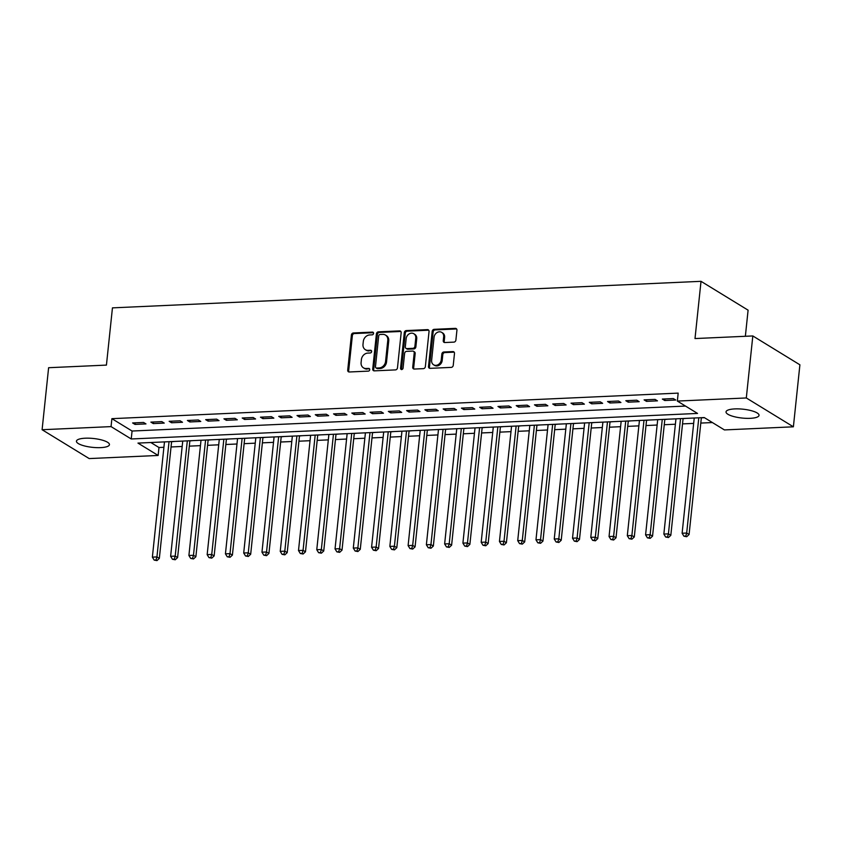<?xml version="1.0" encoding="UTF-8"?>
<svg xmlns="http://www.w3.org/2000/svg" width="842" height="842" viewBox="0 0 842 842"><rect width="100%" height="100%" fill="white"/><g stroke="black" fill="none" stroke-linecap="round" stroke-linejoin="round"><path stroke-width="1.26" d="M373.564 333.421A1.421 1.2 -58.5 0 0 372.459 332.106L353.408 332.969A2.031 1.705 -58.5 0 0 351.409 335L347.714 370.112A2.031 1.705 -58.5 0 0 349.304 371.985L368.354 371.122A1.421 1.2 -58.5 0 0 368.638 368.396L366.175 368.501A6.515 5.473 -58.5 0 1 363.428 367.817A6.515 5.473 -58.5 0 1 361.092 362.523L361.397 359.597A6.515 5.473 -58.5 0 1 367.796 353.093L370.259 352.977A1.421 1.2 -58.5 0 0 370.543 350.251L368.08 350.367A6.515 5.473 -58.5 0 1 365.333 349.672A6.515 5.473 -58.5 0 1 362.997 344.378L363.312 341.452A6.515 5.473 -58.5 0 1 369.701 334.948L372.164 334.842A1.421 1.2 -58.5 0 0 373.564 333.421M372.459 332.106L373.416 332.695A1.421 1.2 -58.5 0 0 373.416 332.695L354.366 333.558A2.031 1.705 -58.5 0 0 352.366 335.59L348.672 370.701A2.031 1.705 -58.5 0 0 348.988 371.964M369.638 368.985A1.421 1.2 -58.5 0 0 369.606 368.985L366.175 368.501M370.543 350.251L371.511 350.84A1.421 1.2 -58.5 0 0 371.511 350.84L368.08 350.367M750.222 418.327A16.598 4.452 6 0 1 726.025 411.885A16.598 4.452 6 0 1 734.845 408.907A16.598 4.452 6 0 1 759.042 415.359A16.598 4.452 6 0 1 750.222 418.327M100.64 447.628A16.598 4.452 6 0 1 76.443 441.176A16.598 4.452 6 0 1 85.263 438.208A16.598 4.452 6 0 1 109.449 444.65A16.598 4.452 6 0 1 100.64 447.628M453.891 342.126A2.031 1.705 -58.5 0 0 455.89 340.094L456.932 330.243A2.031 1.705 -58.5 0 0 455.343 328.369L434.177 329.327A2.031 1.705 -58.5 0 0 432.188 331.359L428.494 366.47A2.031 1.705 -58.5 0 0 430.083 368.343L451.238 367.386A2.031 1.705 -58.5 0 0 453.238 365.354L454.491 353.451A2.031 1.705 -58.5 0 0 452.901 351.588L443.839 351.998A2.031 1.705 -58.5 0 0 441.85 354.029L441.229 359.923A5.452 4.578 -58.5 0 1 433.588 364.786A5.452 4.578 -58.5 0 1 431.63 360.355L434.062 337.242A5.452 4.578 -58.5 0 1 441.703 332.38A5.452 4.578 -58.5 0 1 443.66 336.811L443.25 340.663A2.031 1.705 -58.5 0 0 444.839 342.536L453.891 342.126M677.347 401.076L678.178 393.119L111.891 418.663L111.06 426.61L131.236 438.977L697.523 413.433L677.347 401.076L746.307 397.961L793.385 426.81L724.425 429.925L704.249 417.558L137.962 443.092L158.138 455.459L89.178 458.574L42.1 429.725L111.06 426.61M42.1 429.725L48.615 367.712L106.429 365.102L112.449 307.867L701.018 281.323L695.008 338.558L752.822 335.947L746.307 397.961M401.16 332.758A2.031 1.705 -58.5 0 0 399.571 330.885L378.416 331.843A2.031 1.705 -58.5 0 0 376.416 333.874L372.732 368.985A2.031 1.705 -58.5 0 0 374.311 370.859L395.477 369.901A2.031 1.705 -58.5 0 0 397.477 367.87L401.16 332.758M406.297 330.58L427.462 329.622A2.031 1.705 -58.5 0 1 429.041 331.495L425.357 366.617A2.031 1.705 -58.5 0 1 423.358 368.649L414.306 369.049A2.031 1.705 -58.5 0 1 412.717 367.186L414.211 352.945A2.031 1.705 -58.5 0 0 412.622 351.072L406.612 351.346A2.031 1.705 -58.5 0 0 404.613 353.377L403.055 368.196A1.421 1.2 -58.5 0 1 400.55 368.312L404.297 332.611A2.031 1.705 -58.5 0 1 406.297 330.58L407.265 331.169L428.42 330.211L427.462 329.622M745.359 336.284L748.096 310.172L701.018 281.323M644.088 399.876L646.498 401.35L657.455 400.855L655.055 399.382L644.088 399.876M607.556 401.518L609.955 402.992L620.922 402.497L618.523 401.024L607.556 401.518M571.023 403.171L573.423 404.644L584.39 404.149L581.98 402.676L571.023 403.171M534.491 404.823L536.891 406.286L547.847 405.791L545.448 404.328L534.491 404.823M497.959 406.465L500.358 407.938L511.315 407.444L508.915 405.97L497.959 406.465M461.416 408.117L463.826 409.58L474.783 409.096L472.383 407.623L461.416 408.117M424.884 409.759L427.283 411.233L438.25 410.738L435.84 409.265L424.884 409.759M388.351 411.412L390.751 412.885L401.708 412.391L399.308 410.917L388.351 411.412M351.819 413.054L354.219 414.527L365.175 414.032L362.776 412.559L351.819 413.054M315.276 414.706L317.687 416.18L328.643 415.685L326.243 414.211L315.276 414.706M278.744 416.348L281.144 417.821L292.111 417.327L289.711 415.853L278.744 416.348M242.212 418L244.612 419.474L255.579 418.979L253.168 417.506L242.212 418M205.68 419.642L208.079 421.116L219.036 420.621L216.636 419.148L205.68 419.642M169.147 421.295L171.547 422.768L182.504 422.274L180.104 420.8L169.147 421.295M132.604 422.947L135.015 424.41L145.971 423.915L143.572 422.452L132.604 422.947M111.891 418.663L132.068 431.03L685.493 406.065M150.876 422.116L153.276 423.589L164.243 423.094L161.832 421.621L150.876 422.116M187.408 420.474L189.808 421.947L200.775 421.453L198.375 419.979L187.408 420.474M223.94 418.821L226.351 420.295L237.307 419.8L234.907 418.327L223.94 418.821M260.483 417.179L262.883 418.642L273.839 418.148L271.44 416.685L260.483 417.179M297.015 415.527L299.415 417L310.372 416.506L307.972 415.032L297.015 415.527M333.548 413.885L335.947 415.348L346.915 414.853L344.504 413.39L333.548 413.885M370.08 412.233L372.48 413.706L383.447 413.212L381.047 411.738L370.08 412.233M406.612 410.58L409.023 412.054L419.979 411.559L417.579 410.086L406.612 410.58M443.155 408.938L445.555 410.412L456.511 409.917L454.112 408.444L443.155 408.938M479.687 407.286L482.087 408.759L493.054 408.265L490.644 406.791L479.687 407.286M516.22 405.644L518.619 407.118L529.586 406.623L527.187 405.149L516.22 405.644M552.752 403.992L555.162 405.465L566.119 404.97L563.719 403.497L552.752 403.992M589.295 402.35L591.694 403.823L602.651 403.329L600.251 401.855L589.295 402.35M625.827 400.697L628.227 402.171L639.183 401.676L636.784 400.203L625.827 400.697M662.359 399.055L664.759 400.518L675.726 400.034L673.316 398.561L662.359 399.055M752.822 335.947L799.9 364.807L793.385 426.81M150.823 442.513L158.97 447.512L163.906 447.291M171.042 446.965L182.177 446.46M189.313 446.144L200.449 445.639M207.585 445.323L218.71 444.818M225.845 444.492L236.981 443.997M244.117 443.671L255.252 443.166M262.388 442.85L273.513 442.345M280.649 442.018L291.785 441.524M298.921 441.197L310.045 440.703M317.181 440.377L328.317 439.871M335.453 439.556L346.588 439.05M353.724 438.724L364.849 438.229M371.985 437.903L383.121 437.398M390.256 437.082L401.381 436.577M408.517 436.261L419.653 435.756M426.789 435.43L437.924 434.935M445.06 434.609L456.185 434.104M463.321 433.788L474.456 433.283M481.592 432.956L492.717 432.462M499.853 432.135L510.989 431.641M518.125 431.315L529.26 430.809M536.396 430.494L547.521 429.988M554.657 429.662L565.792 429.167M572.928 428.841L584.053 428.336M591.189 428.02L602.325 427.515M609.461 427.199L620.596 426.694M627.732 426.368L638.857 425.873M645.993 425.547L657.128 425.042M664.264 424.726L675.4 424.221M682.536 423.894L693.661 423.4M700.797 423.073L712.395 422.558M158.97 447.512L158.138 455.459M693.366 418.053L694.208 418.158M701.344 417.832L704.47 417.695M675.095 418.874L675.947 418.979M683.083 418.663L686.051 418.379M656.823 419.695L657.676 419.811M664.812 419.484L667.79 419.2M638.562 420.516L639.415 420.632M646.551 420.305L649.519 420.032M620.291 421.347L621.143 421.453M628.279 421.126L631.258 420.853M602.03 422.168L602.872 422.274M610.008 421.958L612.987 421.674M583.759 422.989L584.611 423.105M591.747 422.779L594.715 422.495M565.487 423.821L566.34 423.926M573.476 423.6L576.454 423.326M547.226 424.642L548.079 424.747M555.215 424.431L558.183 424.147M528.955 425.463L529.807 425.568M536.943 425.252L539.922 424.968M510.694 426.284L511.536 426.399M518.672 426.073L521.651 425.789M492.423 427.115L493.275 427.22M500.411 426.894L503.379 426.62M474.151 427.936L475.004 428.041M482.14 427.725L485.118 427.441M455.89 428.757L456.743 428.873M463.879 428.546L466.847 428.262M437.619 429.578L438.471 429.694M445.607 429.367L448.575 429.094M419.348 430.409L420.2 430.515M427.336 430.188L430.315 429.915M401.087 431.23L401.939 431.336M409.075 431.02L412.043 430.736M382.815 432.051L383.668 432.167M390.804 431.841L393.782 431.557M364.554 432.883L365.407 432.988M372.532 432.662L375.511 432.388M346.283 433.704L347.136 433.809M354.272 433.493L357.24 433.209M328.012 434.525L328.864 434.63M336 434.314L338.979 434.03M309.751 435.346L310.603 435.461M317.739 435.135L320.707 434.851M291.479 436.177L292.332 436.282M299.468 435.956L302.446 435.682M273.218 436.998L274.06 437.103M281.196 436.788L284.175 436.503M254.947 437.819L255.8 437.924M262.936 437.608L265.904 437.324M236.676 438.64L237.528 438.756M244.664 438.429L247.643 438.156M218.415 439.471L219.267 439.577M226.403 439.25L229.371 438.977M200.143 440.292L200.996 440.398M208.132 440.082L211.11 439.798M181.883 441.113L182.725 441.229M189.86 440.903L192.839 440.619M163.611 441.945L164.464 442.05M171.6 441.724L174.568 441.45M132.068 431.03L131.236 438.977M135.015 424.41L135.173 422.831M153.276 423.589L153.444 422M171.547 422.768L171.715 421.179M189.808 421.947L189.976 420.358M208.079 421.116L208.248 419.526M226.351 420.295L226.509 418.706M244.612 419.474L244.78 417.885M262.883 418.642L263.051 417.064M281.144 417.821L281.312 416.232M299.415 417L299.584 415.411M317.687 416.18L317.855 414.59M335.947 415.348L336.116 413.769M354.219 414.527L354.387 412.938M372.48 413.706L372.648 412.117M390.751 412.885L390.92 411.296M409.023 412.054L409.191 410.464M427.283 411.233L427.452 409.644M445.555 410.412L445.723 408.823M463.826 409.58L463.984 408.002M482.087 408.759L482.255 407.17M500.358 407.938L500.527 406.349M518.619 407.118L518.788 405.528M536.891 406.286L537.059 404.707M555.162 405.465L555.32 403.876M573.423 404.644L573.591 403.055M591.694 403.823L591.863 402.234M609.955 402.992L610.124 401.402M628.227 402.171L628.395 400.582M646.498 401.35L646.656 399.761M664.759 400.518L664.927 398.94M365.333 349.672L366.291 350.261A6.515 5.473 -58.5 0 0 369.049 350.946M363.428 367.817L364.386 368.407A6.515 5.473 -58.5 0 0 367.133 369.091M400.855 331.495A2.031 1.705 -58.5 0 0 400.539 331.474L379.374 332.432A2.031 1.705 -58.5 0 0 377.384 334.463L373.69 369.575A2.031 1.705 -58.5 0 0 373.995 370.838M380.1 334.485A1.421 1.2 -58.5 0 0 378.7 335.905L375.469 366.723A1.421 1.2 -58.5 0 0 376.574 368.038L379.174 367.922A6.515 5.473 -58.5 0 0 385.573 361.418L387.783 340.347A6.515 5.473 -58.5 0 0 385.447 335.053A6.515 5.473 -58.5 0 0 382.7 334.369L380.1 334.485M375.974 367.891L376.932 368.47A1.421 1.2 -58.5 0 0 377.532 368.628L376.574 368.038M385.447 335.053L386.415 335.642A6.515 5.473 -58.5 0 1 388.741 340.936L386.531 362.007A6.515 5.473 -58.5 0 1 380.131 368.512L377.532 368.628M413.485 351.282L414.443 351.872A2.031 1.705 -58.5 0 1 415.169 353.535L413.675 367.775A2.031 1.705 -58.5 0 0 413.98 369.038M407.265 331.169A2.031 1.705 -58.5 0 0 405.265 333.2L401.508 368.901A1.421 1.2 -58.5 0 0 401.623 369.627M415.759 338.168A5.452 4.578 -58.5 0 0 413.811 333.737A5.452 4.578 -58.5 0 0 406.17 338.6L405.318 346.746A2.031 1.705 -58.5 0 0 406.907 348.609L412.906 348.335A2.031 1.705 -58.5 0 0 414.906 346.304L415.759 338.168L416.727 338.747A5.452 4.578 -58.5 0 0 414.769 334.327L413.811 333.737M406.044 348.399L407.002 348.988A2.031 1.705 -58.5 0 0 407.865 349.198L406.907 348.609M416.727 338.747L415.864 346.893A2.031 1.705 -58.5 0 1 413.875 348.925L407.865 349.198M441.703 332.38L442.671 332.969A5.452 4.578 -58.5 0 1 444.618 337.4L444.208 341.252A2.031 1.705 -58.5 0 0 444.523 342.515M433.588 364.786L434.546 365.375A5.452 4.578 -58.5 0 0 442.187 360.513L441.229 359.923M454.175 352.188A2.031 1.705 -58.5 0 0 453.859 352.177L444.808 352.577A2.031 1.705 -58.5 0 0 442.808 354.619L442.187 360.513M456.617 328.98A2.031 1.705 -58.5 0 0 456.301 328.959L435.146 329.917A2.031 1.705 -58.5 0 0 433.146 331.948L429.452 367.059A2.031 1.705 -58.5 0 0 429.757 368.322M164.474 441.903L152.37 557.13L156.938 556.92L159.338 558.393L171.61 441.576M156.012 560.014L154.181 560.088L156.97 560.604L156.012 560.014L156.938 556.92L169.042 441.692M154.181 560.088L152.37 557.13M159.338 558.393L156.97 560.604M182.746 441.082L170.631 556.309L175.199 556.099L177.599 557.572L189.882 440.755M174.283 559.183L172.452 559.267L175.241 559.772L174.283 559.183L175.199 556.099L187.313 440.871M172.452 559.267L170.631 556.309M177.599 557.572L175.241 559.772M201.017 440.25L188.903 555.478L193.471 555.278L195.87 556.751L208.142 439.934M192.544 558.362L190.724 558.446L193.513 558.951L192.544 558.362L193.471 555.278L205.574 440.05M190.724 558.446L188.903 555.478M195.87 556.751L193.513 558.951M219.278 439.429L207.164 554.657L211.731 554.446L214.142 555.92L226.414 439.103M210.816 557.541L208.984 557.625L211.774 558.13L210.816 557.541L211.731 554.446L223.846 439.219M208.984 557.625L207.164 554.657M214.142 555.92L211.774 558.13M237.549 438.608L225.435 553.836L230.003 553.626L232.403 555.099L244.685 438.282M229.077 556.709L227.256 556.794L230.045 557.299L229.077 556.709L230.003 553.626L242.117 438.398M227.256 556.794L225.435 553.836M232.403 555.099L230.045 557.299M255.81 437.777L243.706 553.005L248.274 552.805L250.674 554.278L262.946 437.461M247.348 555.888L245.517 555.973L248.306 556.478L247.348 555.888L248.274 552.805L260.378 437.577M245.517 555.973L243.706 553.005M250.674 554.278L248.306 556.478M274.082 436.956L261.967 552.184L266.535 551.984L268.935 553.447L281.217 436.64M265.619 555.067L263.788 555.152L266.577 555.657L265.619 555.067L266.535 551.984L278.649 436.756M263.788 555.152L261.967 552.184M268.935 553.447L266.577 555.657M292.353 436.135L280.239 551.363L284.807 551.152L287.206 552.626L299.489 435.809M283.88 554.246L282.059 554.32L284.849 554.836L283.88 554.246L284.807 551.152L296.91 435.924M282.059 554.32L280.239 551.363M287.206 552.626L284.849 554.836M310.614 435.314L298.5 550.542L303.067 550.331L305.478 551.805L317.75 434.988M302.152 553.415L300.32 553.499L303.109 554.004L302.152 553.415L303.067 550.331L315.182 435.103M300.32 553.499L298.5 550.542M305.478 551.805L303.109 554.004M328.885 434.483L316.771 549.71L321.339 549.51L323.738 550.984L336.021 434.167M320.413 552.594L318.592 552.678L321.381 553.183L320.413 552.594L321.339 549.51L333.453 434.283M318.592 552.678L316.771 549.71M323.738 550.984L321.381 553.183M347.146 433.662L335.042 548.889L339.61 548.689L342.01 550.152L354.282 433.346M338.684 551.773L336.863 551.857L339.642 552.363L338.684 551.773L339.61 548.689L351.714 433.462M336.863 551.857L335.042 548.889M342.01 550.152L339.642 552.363M365.417 432.841L353.303 548.068L357.871 547.858L360.271 549.331L372.553 432.514M356.955 550.952L355.124 551.026L357.913 551.542L356.955 550.952L357.871 547.858L369.985 432.63M355.124 551.026L353.303 548.068M360.271 549.331L357.913 551.542M383.689 432.02L371.575 547.247L376.142 547.037L378.542 548.51L390.825 431.693M375.216 550.121L373.395 550.205L376.185 550.71L375.216 550.121L376.142 547.037L388.246 431.809M373.395 550.205L371.575 547.247M378.542 548.51L376.185 550.71M401.95 431.188L389.846 546.416L394.403 546.216L396.814 547.689L409.086 430.872M393.488 549.3L391.656 549.384L394.445 549.889L393.488 549.3L394.403 546.216L406.518 430.988M391.656 549.384L389.846 546.416M396.814 547.689L394.445 549.889M420.221 430.367L408.107 545.595L412.675 545.384L415.074 546.858L427.357 430.041M411.759 548.479L409.928 548.563L412.717 549.068L411.759 548.479L412.675 545.384L424.789 430.157M409.928 548.563L408.107 545.595M415.074 546.858L412.717 549.068M438.482 429.546L426.378 544.774L430.946 544.563L433.346 546.037L445.618 429.22M430.02 547.647L428.199 547.732L430.978 548.237L430.02 547.647L430.946 544.563L443.05 429.336M428.199 547.732L426.378 544.774M433.346 546.037L430.978 548.237M456.753 428.715L444.639 543.943L449.207 543.743L451.607 545.216L463.889 428.399M448.291 546.826L446.46 546.911L449.249 547.416L448.291 546.826L449.207 543.743L461.321 428.515M446.46 546.911L444.639 543.943M451.607 545.216L449.249 547.416M475.025 427.894L462.911 543.122L467.478 542.922L469.878 544.385L482.161 427.578M466.552 546.005L464.731 546.09L467.52 546.595L466.552 546.005L467.478 542.922L479.593 427.694M464.731 546.09L462.911 543.122M469.878 544.385L467.52 546.595M493.286 427.073L481.182 542.301L485.739 542.09L488.149 543.564L500.422 426.747M484.824 545.184L482.992 545.258L485.781 545.774L484.824 545.184L485.739 542.09L497.854 426.862M482.992 545.258L481.182 542.301M488.149 543.564L485.781 545.774M511.557 426.252L499.443 541.48L504.011 541.269L506.41 542.743L518.693 425.926M503.095 544.353L501.264 544.437L504.053 544.942L503.095 544.353L504.011 541.269L516.125 426.041M501.264 544.437L499.443 541.48M506.41 542.743L504.053 544.942M529.818 425.421L517.714 540.648L522.282 540.448L524.682 541.922L536.954 425.105M521.356 543.532L519.535 543.616L522.314 544.121L521.356 543.532L522.282 540.448L534.386 425.221M519.535 543.616L517.714 540.648M524.682 541.922L522.314 544.121M548.089 424.6L535.975 539.827L540.543 539.627L542.953 541.09L555.225 424.284M539.627 542.711L537.796 542.795L540.585 543.301L539.627 542.711L540.543 539.627L552.657 424.4M537.796 542.795L535.975 539.827M542.953 541.09L540.585 543.301M566.361 423.779L554.246 539.006L558.814 538.796L561.214 540.269L573.497 423.452M557.888 541.89L556.067 541.964L558.856 542.48L557.888 541.89L558.814 538.796L570.929 423.568M556.067 541.964L554.246 539.006M561.214 540.269L558.856 542.48M584.622 422.958L572.518 538.185L577.086 537.975L579.485 539.448L591.758 422.631M576.16 541.059L574.328 541.143L577.117 541.648L576.16 541.059L577.086 537.975L589.189 422.747M574.328 541.143L572.518 538.185M579.485 539.448L577.117 541.648M602.893 422.126L590.779 537.354L595.347 537.154L597.746 538.627L610.029 421.81M594.431 540.238L592.6 540.322L595.389 540.827L594.431 540.238L595.347 537.154L607.461 421.926M592.6 540.322L590.779 537.354M597.746 538.627L595.389 540.827M621.164 421.305L609.05 536.533L613.618 536.322L616.018 537.796L628.29 420.979M612.692 539.417L610.871 539.501L613.66 540.006L612.692 539.417L613.618 536.322L625.722 421.095M610.871 539.501L609.05 536.533M616.018 537.796L613.66 540.006M639.425 420.484L627.311 535.712L631.879 535.501L634.289 536.975L646.561 420.158M630.963 538.585L629.132 538.669L631.921 539.175L630.963 538.585L631.879 535.501L643.993 420.274M629.132 538.669L627.311 535.712M634.289 536.975L631.921 539.175M657.697 419.663L645.582 534.88L650.15 534.681L652.55 536.154L664.833 419.337M649.224 537.764L647.403 537.849L650.192 538.354L649.224 537.764L650.15 534.681L662.265 419.453M647.403 537.849L645.582 534.88M652.55 536.154L650.192 538.354M675.958 418.832L663.854 534.06L668.422 533.86L670.821 535.323L683.094 418.516M667.495 536.943L665.664 537.028L668.453 537.533L667.495 536.943L668.422 533.86L680.525 418.632M665.664 537.028L663.854 534.06M670.821 535.323L668.453 537.533M694.229 418.011L682.115 533.239L686.683 533.028L689.082 534.502L701.365 417.685M685.767 536.122L683.936 536.207L686.725 536.712L685.767 536.122L686.683 533.028L698.797 417.8M683.936 536.207L682.115 533.239M689.082 534.502L686.725 536.712M369.606 368.985L368.638 368.396M348.672 370.701L347.714 370.112M352.366 335.59L351.409 335M354.366 333.558L353.408 332.969M373.69 369.575L372.732 368.985M377.384 334.463L376.416 333.874M379.374 332.432L378.416 331.843M400.539 331.474L399.571 330.885M380.131 368.512L379.174 367.922M386.531 362.007L385.573 361.418M388.741 340.936L387.783 340.347M413.675 367.775L412.717 367.186M415.169 353.535L414.211 352.945M401.508 368.901L400.55 368.312M405.265 333.2L404.297 332.611M413.875 348.925L412.906 348.335M415.864 346.893L414.906 346.304M444.208 341.252L443.25 340.663M444.618 337.4L443.66 336.811M442.808 354.619L441.85 354.029M444.808 352.577L443.839 351.998M453.859 352.177L452.901 351.588M429.452 367.059L428.494 366.47M433.146 331.948L432.188 331.359M435.146 329.917L434.177 329.327M456.301 328.959L455.343 328.369"/></g></svg>
